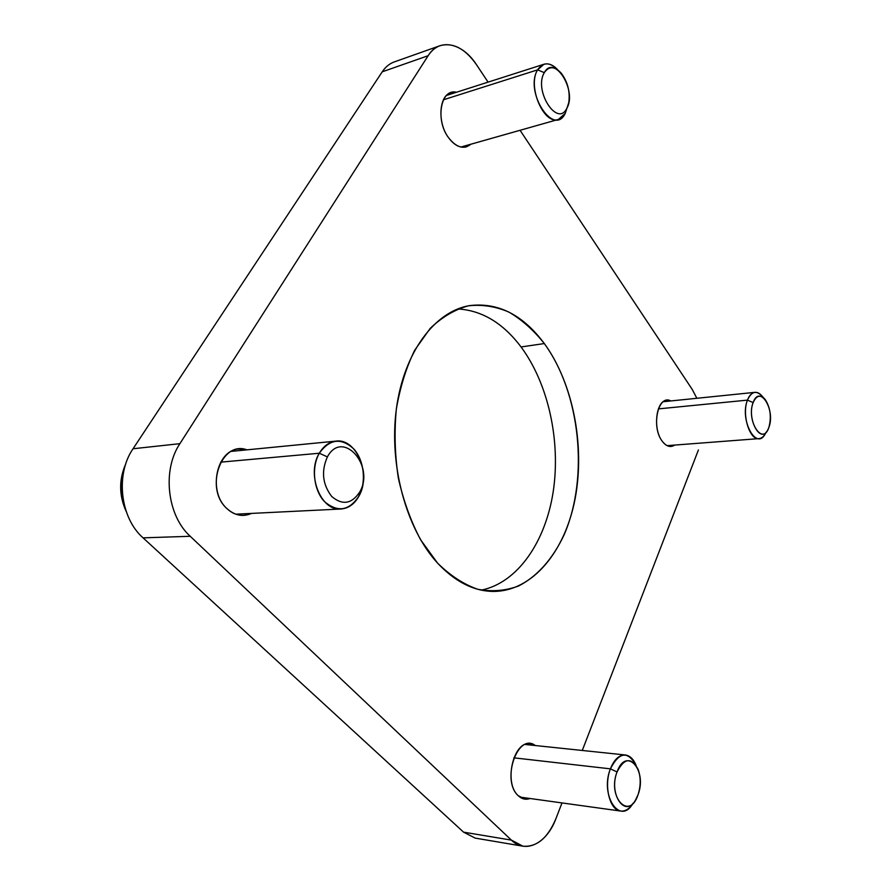 <?xml version="1.0" encoding="UTF-8"?>
<svg xmlns="http://www.w3.org/2000/svg" width="891" height="891" viewBox="0 0 891 891"><rect width="100%" height="100%" fill="white"/><g stroke="black" fill="none" stroke-linecap="round" stroke-linejoin="round"><path stroke-width="1.34" d="M518.15 795.63L524.821 799.127L530.067 798.503C525.757 800.04 521.781 799.071 518.15 795.63C500.909 780.26 517.949 731.957 535.291 745.544L530.334 743.695C513.65 740.332 503.393 782.743 518.15 795.63M226.637 508.304C231.794 513.249 237.485 515.599 243.722 515.388L251.496 513.416C242.764 517.192 234.467 515.488 226.637 508.304C204.184 488.212 221.503 440.043 246.918 449.844L238.933 449.042C216.613 449.688 207.659 491.331 226.637 508.304M662.08 441.012C664.831 444.821 667.827 446.636 671.046 446.469L674.765 445.066C670.422 447.817 666.19 446.458 662.08 441.012C650.887 426.477 658.282 393.744 670.867 400.939L666.958 400.226C656.121 400.304 652.613 428.705 662.08 441.012M448.451 137.582C454.143 145.211 460.079 148.318 466.283 146.904L470.949 144.197C463.832 149.799 456.337 147.594 448.451 137.582C435.008 119.862 440.833 88.12 456.493 92.252L451.102 92.553C438.907 95.549 437.236 122.635 448.451 137.582M457.707 308.943C481.886 310.346 503.003 323.01 521.057 346.955L544.323 343.558C522.828 314.69 497.802 302.06 469.279 305.658C434.819 311.505 403.979 352.235 396.395 408.691C388.754 465.069 406.329 529.187 437.559 563.101C455.067 581.734 473.644 591.178 493.28 591.435C532.74 591.435 565.206 551.217 575.185 498.347C585.153 445.355 573.069 383.108 544.323 343.558L521.057 346.955C548.388 383.821 560.795 440.911 553.255 491.364C545.637 541.672 517.771 582.725 481.318 590.12C517.771 582.725 545.637 541.672 553.255 491.364C560.795 440.911 548.388 383.821 521.057 346.955C503.003 323.01 481.886 310.346 457.707 308.943M440.065 45.686L394.234 61.936C389.49 63.651 385.48 66.948 382.217 71.826L428.148 55.71C431.389 50.72 435.354 47.379 440.065 45.686C453.04 42.211 465.213 48.604 476.607 64.865L488.079 82.139L476.607 64.865C462.451 42.746 439.274 37.522 428.148 55.71L382.217 71.826L133.06 448.752L179.904 443.673L428.148 55.71L179.904 443.673L133.06 448.752C115.251 474.246 120.196 517.961 143.072 537.852L190.229 536.282C167.129 515.588 162.028 470.103 179.904 443.673C162.028 470.103 167.129 515.588 190.229 536.282L143.072 537.852L463.565 832.149L511.401 840.124L190.229 536.282L511.401 840.124L463.565 832.149L475.193 838.108L522.95 846.194L511.401 840.124C525.768 854.313 546.874 843.254 555.939 818.606C547.798 838.063 536.805 847.263 522.95 846.194M698.41 449.988L582.268 750.467L698.41 449.988M561.998 802.925L555.939 818.606L561.998 802.925M692.24 389.445L696.851 398.277L692.24 389.445L520.066 130.286L692.24 389.445M463.565 832.149L143.072 537.852C120.196 517.961 115.251 474.246 133.06 448.752L382.217 71.826M437.559 563.101L420.574 539.712C410.818 521.19 403.411 500.675 398.355 478.155C394.869 455.078 394.19 432.146 396.306 409.381C400.026 387.385 406.173 367.615 414.772 350.085L430.208 328.378C442.059 317.062 454.8 309.545 468.421 305.813C482.209 304.299 495.752 306.415 509.051 312.151C521.926 319.78 533.687 330.249 544.323 343.558C580.353 392.92 589.04 477.119 564.281 534.422C553.222 558.256 537.496 576.332 518.562 586C505.464 590.833 491.865 591.925 477.776 589.274C463.699 584.351 450.289 575.631 437.559 563.101M565.25 113.369L558.434 119.416C543.844 125.219 527.104 86.115 537.607 69.854L443.44 99.792L537.607 69.854C524.075 91.795 553.89 137.492 565.25 113.369L566.843 108.257C557.521 127.914 533.341 90.514 544.312 72.65L537.607 69.854L544.312 72.65C533.341 90.514 557.521 127.914 566.843 108.257C577.335 90.938 554.258 53.672 544.312 72.65C548.867 66.001 554.447 66.112 561.063 72.984C567.667 81.682 570.24 91.561 568.77 102.599L565.25 113.369M557.944 70.033C549.914 61.902 543.142 61.835 537.607 69.854L543.933 64.252C548.578 62.971 553.255 64.898 557.944 70.033M766.06 432.28C764.222 436.2 761.883 438.316 759.021 438.617C749.554 440.321 741.613 414.237 747.46 400.126L658.382 408.891L747.46 400.126C739.263 420.184 756.827 451.748 765.525 433.349L766.694 431.567M768.866 427.446L767.853 429.763C760.747 444.754 746.502 418.948 753.14 402.587L747.46 400.126L753.14 402.587C745.979 420.597 762.785 446.58 768.866 427.446C775.771 409.938 759.589 383.809 753.14 402.587C756.392 395.337 760.413 394.301 765.191 399.48C770.403 407.722 771.628 417.044 768.866 427.446M763.732 397.921L762.273 396.361C756.414 390.002 751.481 391.26 747.46 400.126C749.309 395.348 751.804 392.753 754.955 392.341C757.818 392.129 760.491 393.789 762.986 397.33M633.011 803.314C629.38 808.939 625.27 811.512 620.671 811.055C609.711 810.353 603.641 785.706 610.402 768.844L513.851 757.829L610.402 768.844C599.598 795.54 620.236 826.046 633.011 803.314M638.023 794.761L635.55 800.018C625.137 818.751 608.275 793.814 617.051 771.951L610.402 768.844L617.051 771.951C607.049 797.467 629.536 821.101 638.023 794.761C647.601 770.102 626.117 745.923 617.051 771.951C624.235 757.929 631.24 757.016 638.079 769.211C640.919 777.297 640.907 785.817 638.023 794.761M636.129 765.402C627.765 750.656 619.189 751.804 610.402 768.844C614.233 759.377 619.234 754.755 625.404 754.989C629.937 755.646 633.512 759.11 636.129 765.402M123.326 473.466C121.209 482.354 121.209 491.331 123.326 500.374C121.209 491.331 121.209 482.354 123.326 473.466M358.906 496.164C354.451 504.117 348.47 508.393 340.963 509.006C320.916 511.445 306.148 474.19 319.312 453.229L220.712 462.151L319.312 453.229C311.126 467.296 313.643 490.373 324.58 501.689C337.711 512.681 349.149 510.833 358.906 496.164L359.708 492.044C351.711 504.028 342.378 505.509 331.697 496.465C322.509 484.392 321.072 471.205 327.398 456.894L319.312 453.229L327.398 456.894C321.072 471.205 322.509 484.392 331.697 496.465C342.378 505.509 351.711 504.028 359.708 492.044C375.356 465.715 342.467 428.694 327.398 456.894C342.467 428.694 375.356 465.715 359.708 492.044L358.906 496.164C366.524 482.198 364.163 460.38 353.794 448.953C341.186 437.436 329.692 438.862 319.312 453.229C323.622 445.968 329.191 441.925 336.018 441.112C356.578 438.016 371.547 474.836 358.906 496.164M558.434 119.416L460.925 147.037M446.469 95.46L543.933 64.252M759.021 438.617L667.147 445.656M663.26 401.718L754.955 392.341M620.671 811.055L519.876 797.089M525.155 744.475L625.404 754.989M340.963 509.006L235.803 514.185M231.281 451.381L336.018 441.112M126.21 511.456C118.948 495.485 118.815 479.614 125.776 463.855"/></g></svg>
